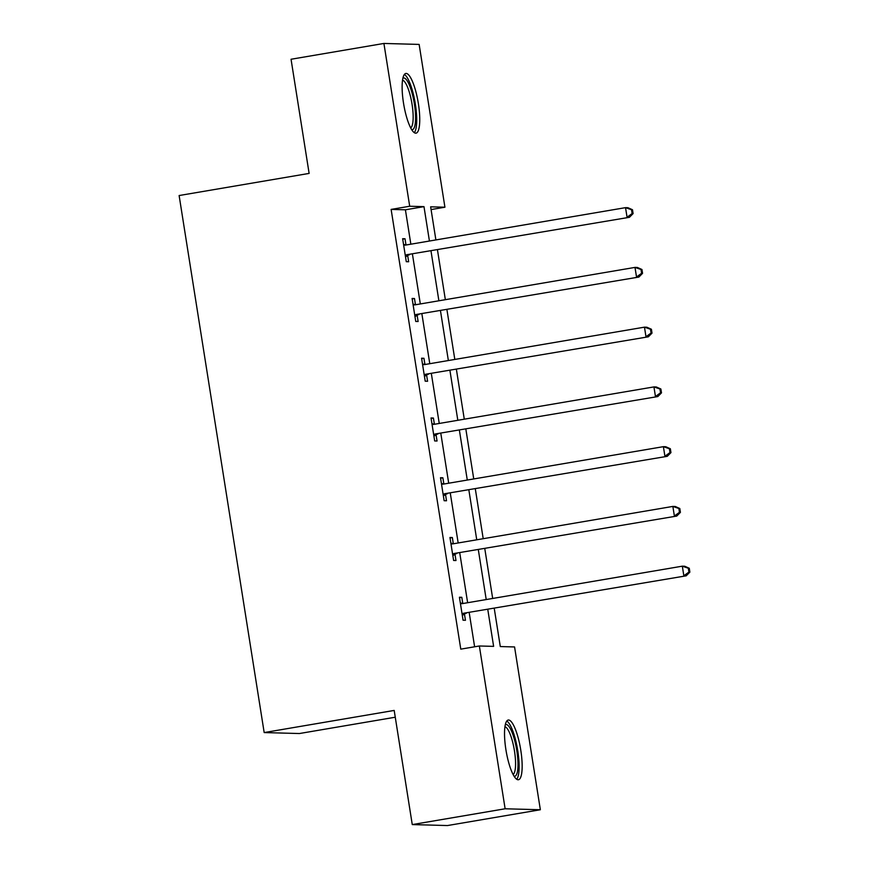<?xml version="1.0" encoding="UTF-8"?>
<svg xmlns="http://www.w3.org/2000/svg" width="869" height="869" viewBox="0 0 869 869"><rect width="100%" height="100%" fill="white"/><g stroke="black" fill="none" stroke-linecap="round" stroke-linejoin="round"><path stroke-width="1.3" d="M505.91 749.686A30.285 7.3 -99.7 0 1 508.256 720.032A30.285 7.3 -99.7 0 1 520.77 750.088A30.285 7.3 -99.7 0 1 518.424 779.743A30.285 7.3 -99.7 0 1 505.91 749.686M403.509 103.107A30.285 7.3 -99.7 0 1 405.856 73.452A30.285 7.3 -99.7 0 1 418.358 103.509A30.285 7.3 -99.7 0 1 416.012 133.163A30.285 7.3 -99.7 0 1 403.509 103.107M395.265 717.218L299.403 733.534L264.176 732.567L179.123 195.536L309.125 173.409L291.05 59.255L383.913 43.45L419.14 44.417L444.928 207.213L430.644 206.822L435.89 239.931M431.078 209.57L444.928 207.213M494.265 608.496L500.294 646.558L514.567 646.949L540.355 809.745L505.128 808.778L479.351 645.982L493.625 646.373L487.802 609.593M505.128 808.778L412.264 824.583L447.492 825.55L540.355 809.745M410.852 244.189L405.41 209.798L391.126 209.407L460.776 649.143L479.351 645.982M474.615 646.786L469.227 612.754M467.641 602.728L459.766 552.999M458.18 542.973L450.305 493.244M448.708 483.207L440.833 433.49M439.247 423.453L431.372 373.735M429.786 363.698L421.91 313.981M420.324 303.944L412.449 254.226M406.008 244.971L405.019 238.769L402.64 238.703L406.279 261.688L408.658 261.754L407.68 255.551M415.469 304.726L414.48 298.523L412.102 298.458L415.74 321.443L418.119 321.508L417.142 315.306M424.93 364.48L423.953 358.278L421.574 358.213L425.213 381.198L427.591 381.263L426.603 375.06M434.391 424.235L433.414 418.032L431.035 417.967L434.674 440.952L437.053 441.017L436.075 434.815M443.863 483.99L442.875 477.787L440.496 477.722L444.135 500.707L446.514 500.772L445.536 494.57M453.325 543.744L452.347 537.553L449.957 537.487L453.607 560.462L455.986 560.527L454.998 554.335M462.786 603.499L461.808 597.307L459.429 597.242L463.068 620.216L465.447 620.281L464.459 614.09M412.264 824.583L394.189 710.429L264.176 732.567M391.126 209.407L409.701 206.246L383.913 43.45M429.427 241.028L423.985 206.637L409.701 206.246M486.216 599.567L478.341 549.838M476.744 539.801L468.88 490.083M467.283 480.046L459.408 430.329M457.822 420.292L449.946 370.574M448.361 360.537L440.485 310.82M438.888 300.783L431.013 251.065M437.476 249.968L445.352 299.686M446.938 309.722L454.813 359.44M456.41 369.477L464.285 419.195M465.871 429.232L473.746 478.949M475.332 488.986L483.207 538.704M484.804 548.741L492.68 598.459M405.41 209.798L423.985 206.637M402.716 239.16L405.019 238.769M412.178 298.925L414.48 298.523M421.639 358.68L423.953 358.278M431.111 418.434L433.414 418.032M440.572 478.189L442.875 477.787M450.033 537.944L452.347 537.553M459.495 597.698L461.808 597.307M407.148 254.66L629.438 217.293L407.148 254.66A3.878 3.758 -88.4 0 0 405.812 255.171L405.302 255.486M632.143 213.546L627.06 217.228L625.539 207.648L627.918 207.713L632.491 209.744L631.535 209.722L632.143 213.546L633.099 213.578L632.491 209.744M403.618 244.906L404.204 245.036A3.878 3.758 -88.4 0 0 405.638 245.08L625.539 207.648L631.535 209.722M409.527 254.726A3.878 3.758 -88.4 0 0 408.191 255.236L405.519 256.909M403.542 244.406L406.116 245.004M629.438 217.293L633.099 213.578M402.89 78.264A26.211 6.311 -99.7 0 1 412.645 95.308A26.211 6.311 -99.7 0 1 414.719 126.287A26.211 6.311 -99.7 0 1 411.634 129.6M410.657 127.873A24.267 5.844 80.3 0 0 412.362 124.94A24.267 5.844 80.3 0 0 410.972 98.545A24.267 5.844 80.3 0 0 402.543 80.209M414.285 132.685A30.089 7.245 80.3 0 0 415.719 129.622A30.089 7.245 80.3 0 0 414.328 98.436A30.089 7.245 80.3 0 0 404.378 74.473M505.302 724.844A26.211 6.311 -99.7 0 1 516.794 750.566A26.211 6.311 -99.7 0 1 514.035 776.18M513.068 774.453A24.267 5.844 80.3 0 0 514.459 750.87A24.267 5.844 80.3 0 0 504.954 726.788M516.697 779.265A30.089 7.245 80.3 0 0 517.75 750.599A30.089 7.245 80.3 0 0 506.79 721.053M416.609 314.415L638.9 277.048L416.609 314.415A3.878 3.758 -88.4 0 0 415.273 314.926L414.763 315.241M641.604 273.3L636.521 276.983L635 267.402L637.379 267.467L641.952 269.499L641.007 269.477L641.604 273.3L642.56 273.333L641.952 269.499M413.09 304.661L413.666 304.791A3.878 3.758 -88.4 0 0 415.1 304.834L635 267.402L641.007 269.477M418.999 314.48A3.878 3.758 -88.4 0 0 417.652 314.991L414.991 316.664M413.003 304.161L415.578 304.758M638.9 277.048L642.56 273.333M426.082 374.17L648.361 336.803L426.082 374.17A3.878 3.758 -88.4 0 0 424.735 374.68L424.224 374.995M651.077 333.055L645.982 336.737L644.472 327.157L646.851 327.222L651.413 329.253L650.468 329.232L651.077 333.055L652.022 333.088L651.413 329.253M422.551 364.415L423.127 364.546A3.878 3.758 -88.4 0 0 424.561 364.589L644.472 327.157L650.468 329.232M428.46 374.235A3.878 3.758 -88.4 0 0 427.113 374.745L424.452 376.418M422.475 363.915L425.05 364.513M648.361 336.803L652.022 333.088M435.543 433.924L657.833 396.557L435.543 433.924A3.878 3.758 -88.4 0 0 434.196 434.435L433.696 434.75M660.538 392.81L655.454 396.492L653.933 386.911L656.312 386.977L660.885 389.008L659.929 388.986L660.538 392.81L661.494 392.842L660.885 389.008M432.012 424.17L432.599 424.311A3.878 3.758 -88.4 0 0 434.022 424.344L653.933 386.911L659.929 388.986M437.922 433.989A3.878 3.758 -88.4 0 0 436.586 434.5L433.913 436.173M431.936 423.67L434.511 424.268M657.833 396.557L661.494 392.842M445.004 493.679L667.294 456.312L445.004 493.679A3.878 3.758 -88.4 0 0 443.668 494.189L443.157 494.504M669.999 452.564L664.915 456.247L663.395 446.666L665.773 446.731L670.347 448.762L669.391 448.741L669.999 452.564L670.955 452.597L670.347 448.762M441.485 483.924L442.06 484.066A3.878 3.758 -88.4 0 0 443.494 484.098L663.395 446.666L669.391 448.741M447.383 493.744A3.878 3.758 -88.4 0 0 446.047 494.255L443.375 495.927M441.398 483.425L443.972 484.022M667.294 456.312L670.955 452.597M454.476 553.434L676.755 516.067L454.476 553.434A3.878 3.758 -88.4 0 0 453.129 553.944L452.619 554.259M679.46 512.33L674.377 516.001L672.856 506.421L675.246 506.486L679.808 508.517L678.863 508.495L679.46 512.33L680.416 512.352L679.808 508.517M450.946 543.679L451.522 543.82A3.878 3.758 -88.4 0 0 452.955 543.853L672.856 506.421L678.863 508.495M456.855 553.499A3.878 3.758 -88.4 0 0 455.508 554.009L452.847 555.682M450.87 543.179L453.444 543.777M676.755 516.067L680.416 512.352M463.937 613.188L686.217 575.821L463.937 613.188A3.878 3.758 -88.4 0 0 462.59 613.699L462.08 614.025M688.932 572.084L683.838 575.756L682.328 566.175L684.707 566.24L689.28 568.272L688.324 568.25L688.932 572.084L689.877 572.106L689.28 568.272M460.407 603.434L460.994 603.575A3.878 3.758 -88.4 0 0 462.417 603.607L682.328 566.175L688.324 568.25M466.316 613.253A3.878 3.758 -88.4 0 0 464.969 613.764L462.308 615.437M460.331 602.934L462.905 603.531M686.217 575.821L689.877 572.106M404.204 245.036L405.638 245.08M405.812 255.171L408.191 255.236M413.666 304.791L415.11 304.834M415.273 314.926L417.652 314.991M423.127 364.546L424.572 364.589M424.735 374.68L427.113 374.745M432.599 424.311L434.033 424.344M434.196 434.435L436.586 434.5M442.06 484.066L443.494 484.098M443.668 494.189L446.047 494.255M451.522 543.82L452.966 543.853M453.129 553.944L455.508 554.009M460.994 603.575L462.427 603.607M462.59 613.699L464.969 613.764"/></g></svg>
